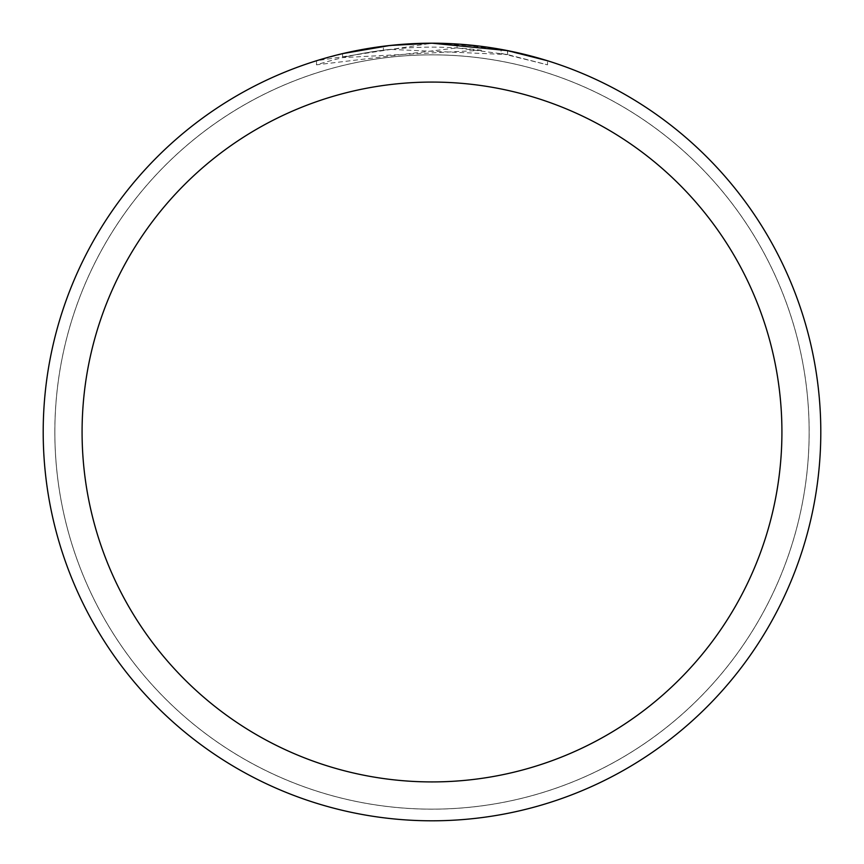 <?xml version="1.0" encoding="UTF-8"?>
<svg xmlns="http://www.w3.org/2000/svg" width="864" height="864" viewBox="0 0 864 864"><rect width="100%" height="100%" fill="white"/><g stroke="black" fill="none" stroke-linecap="round" stroke-linejoin="round"><path stroke-width="0.65" stroke-dasharray="4.32 3.24" d="M432 54.864A377.136 377.136 0 0 1 809.136 432A377.136 377.136 0 0 1 432 809.136A377.136 377.136 0 0 1 54.864 432A377.136 377.136 0 0 1 432 54.864A377.158 377.158 0 0 1 809.158 432A377.158 377.158 0 0 1 432 809.158A377.136 377.136 0 0 1 54.864 432A377.136 377.136 0 0 1 432 54.864A377.136 377.136 0 0 1 809.136 432A377.136 377.136 0 0 1 432 809.136A377.158 377.158 0 0 1 54.842 432A377.158 377.158 0 0 1 432 54.842M466.852 44.766L481.518 46.364L432 43.2A388.8 388.8 0 0 1 820.8 432A388.8 388.8 0 0 1 432 820.8A388.8 388.8 0 0 1 43.2 432A388.8 388.8 0 0 1 432 43.2L444.787 43.405M445.154 43.427L461.538 44.323M428.479 43.222L457.067 44.01L507.47 50.598L507.47 54.562L457.067 47.909L316.483 64.832C370.44 48.06 425.455 43.211 481.518 50.285L481.518 46.364M547.538 60.761L501.066 49.388L501.066 53.341L547.538 64.832L547.538 60.761L547.538 64.832L507.47 54.562L507.47 50.598M481.518 50.285L342.565 57.618A384.912 384.912 0 0 1 383.411 50.166L389.977 49.388L507.632 54.594L501.066 53.341M404.276 44.194L383.411 46.246L383.411 50.166L383.411 46.246A388.8 388.8 0 0 0 342.565 53.622L342.565 57.618L342.565 53.622M406.976 44.01L423.468 43.297M457.067 47.909L457.067 44.01M316.483 64.832L316.483 60.761L432 43.2L406.879 44.01L373.572 47.617L348.862 52.196L316.483 60.761M54.864 432A377.136 377.136 0 0 1 432 54.864A377.136 377.136 0 0 1 809.136 432A377.136 377.136 0 0 1 432 809.136A377.136 377.136 0 0 1 54.864 432M54.821 432A377.179 377.179 0 0 1 432 54.821A377.179 377.179 0 0 1 809.179 432A377.179 377.179 0 0 1 432 809.179A377.179 377.179 0 0 1 54.821 432M507.632 50.63L507.632 54.594"/><path stroke-width="1.3" d="M461.538 44.323L466.852 44.766M501.066 49.388L507.632 50.63L432 43.2A388.8 388.8 0 0 1 820.8 432A388.8 388.8 0 0 1 432 820.8A388.8 388.8 0 0 1 43.2 432A388.8 388.8 0 0 1 432 43.2L389.977 45.479L342.565 53.622M507.47 50.598L547.538 60.761M432 82.08A349.92 349.92 0 0 1 781.92 432A349.92 349.92 0 0 1 432 781.92A349.92 349.92 0 0 1 82.08 432A349.92 349.92 0 0 1 432 82.08M404.276 44.194L406.976 44.01M423.468 43.297L428.479 43.222"/></g></svg>
